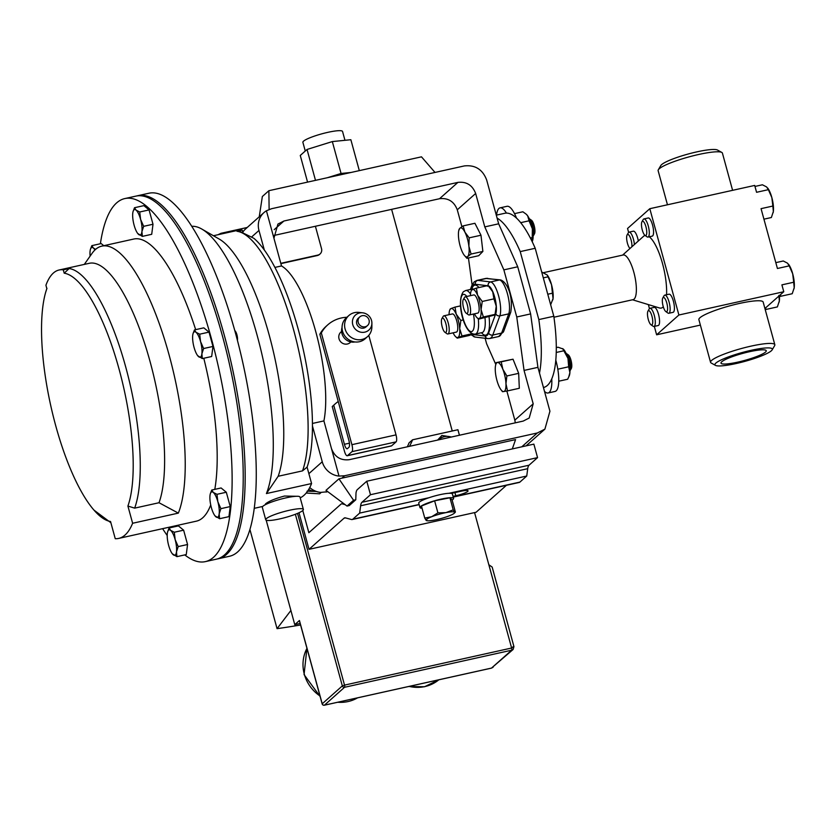 <?xml version="1.0" encoding="UTF-8"?>
<svg xmlns="http://www.w3.org/2000/svg" width="836" height="836" viewBox="0 0 836 836"><rect width="100%" height="100%" fill="white"/><g stroke="black" fill="none" stroke-linecap="round" stroke-linejoin="round"><path stroke-width="1.25" d="M737.77 362.134A23.46 3.637 164.7 0 0 766.246 350.723A23.46 3.637 164.7 0 0 749.474 351.726A23.46 3.637 164.7 0 0 720.998 363.096A23.46 3.637 164.7 0 0 737.77 362.134M350.901 341.934L350.2 342.561A7.002 6.604 -131.6 0 1 339.646 340.336A7.002 6.604 -131.6 0 1 340.889 332.091L341.6 331.464M371.895 323.187L371.874 326.918A14.087 13.282 -131.6 0 1 367.589 336.584A14.087 13.282 -131.6 0 1 361.904 339.479A14.087 13.282 -131.6 0 1 346.355 332.091A14.087 13.282 -131.6 0 1 348.873 315.517A14.087 13.282 -131.6 0 1 354.558 312.633A14.087 13.282 -131.6 0 1 358.978 312.403L362.688 312.821A10.053 9.478 -131.6 0 1 371.895 323.187A10.053 9.478 -131.6 0 1 364.778 332.153A10.053 9.478 -131.6 0 1 352.771 324.65A10.053 9.478 -131.6 0 1 359.532 312.988A10.053 9.478 -131.6 0 1 362.688 312.821M367.589 336.584L365.05 338.841A14.087 13.282 -131.6 0 1 359.365 341.725A14.087 13.282 -131.6 0 1 343.815 334.348A14.087 13.282 -131.6 0 1 346.334 317.774L348.873 315.517M365.154 326.771A5.8 5.465 48.4 0 0 368.53 318.756A5.8 5.465 48.4 0 0 359.783 316.917A5.8 5.465 48.4 0 0 365.154 326.771M359.783 316.917L358.299 318.234A5.8 5.465 48.4 0 0 363.66 328.099A5.8 5.465 48.4 0 0 366.011 326.907L367.495 325.58M327.722 324.88L326.239 326.197A33.461 31.538 48.4 0 0 319.843 334.254L321.327 332.927A33.461 31.538 -131.6 0 1 327.722 324.88A33.461 31.538 -131.6 0 1 341.234 318.004A33.461 31.538 -131.6 0 1 346.898 317.283M334.954 404.101L333.47 405.429A44.966 42.385 48.4 0 0 332.247 406.557L333.731 405.241A44.966 42.385 -131.6 0 1 334.954 404.101A44.966 42.385 -131.6 0 1 338.235 401.479M308.693 489.457A13.021 12.268 48.4 0 0 314.639 491.296A13.021 12.268 48.4 0 0 315.945 491.307M316.353 491.453L307.052 491.181M451.189 437.061A13.021 12.268 48.4 0 0 438.618 439.851M451.524 436.988L441.878 435.462L438.451 439.893M442.213 326.939A7.325 2.163 77.5 0 1 441.878 318.652A7.325 2.163 77.5 0 1 445.87 323.678A7.325 2.163 77.5 0 1 444.898 332.258A7.325 2.163 77.5 0 1 442.213 326.939M441.878 318.652L443.132 316.457A9.3 2.748 77.5 0 1 443.864 315.83A9.3 2.748 77.5 0 1 448.19 322.842A9.3 2.748 77.5 0 1 447.887 333.982A9.3 2.748 77.5 0 1 446.957 333.721L444.898 332.258M443.864 315.83L452.401 313.928A9.3 2.748 77.5 0 1 456.738 320.94A9.3 2.748 77.5 0 1 456.435 332.08L447.887 333.982M463.248 299.654L464.502 297.459A9.3 2.748 77.5 0 1 465.234 296.822A9.3 2.748 77.5 0 1 469.571 303.844A9.3 2.748 77.5 0 1 469.268 314.973A9.3 2.748 77.5 0 1 468.338 314.712L466.269 313.26A7.325 2.163 77.5 0 1 463.593 307.93A7.325 2.163 77.5 0 1 463.248 299.654A7.325 2.163 77.5 0 1 467.251 304.68A7.325 2.163 77.5 0 1 466.269 313.26M465.234 296.822L473.782 294.93A9.3 2.748 77.5 0 1 478.119 301.942A9.3 2.748 77.5 0 1 477.805 313.082L469.268 314.973M543.797 272.609L623.165 254.99A22.875 6.761 77.5 0 1 633.834 272.243A22.875 6.761 77.5 0 1 633.082 299.654L553.944 317.22M649.279 236.787A37.192 10.993 77.5 0 1 662.499 263.507A37.192 10.993 77.5 0 1 666.564 294.732M663.303 306.802A37.192 10.993 77.5 0 1 659.405 307.951L632.528 299.779M658.319 169.792L660.806 165.549A29.751 4.619 -15.3 0 1 696.764 151.891A29.751 4.619 -15.3 0 1 717.487 150.041L721.792 152.424A33.325 5.173 164.7 0 0 698.582 154.503A33.325 5.173 164.7 0 0 658.319 169.792A33.325 5.173 164.7 0 0 658.131 170.68L667.462 204.789M751.052 350.326A29.751 4.619 164.7 0 0 715.48 365.384A29.751 4.619 164.7 0 0 736.202 363.524A29.751 4.619 164.7 0 0 772.15 349.876A29.751 4.619 164.7 0 0 751.052 350.326M715.48 365.384L711.164 362.991A33.325 5.173 -15.3 0 1 710.558 362.322A33.325 5.173 -15.3 0 1 751.01 346.135A33.325 5.173 -15.3 0 1 774.836 344.735A33.325 5.173 -15.3 0 1 774.648 345.623L772.15 349.876M710.558 362.322L698.886 319.655A33.325 5.173 -15.3 0 1 739.337 303.468A33.325 5.173 -15.3 0 1 763.163 302.068L774.836 344.735M630.01 248.459A7.325 2.163 77.5 0 1 627.439 243.224A7.325 2.163 77.5 0 1 627.105 234.947A7.325 2.163 77.5 0 1 631.096 239.974A7.325 2.163 77.5 0 1 631.849 246.819M627.105 234.947L628.358 232.753A9.3 2.748 77.5 0 1 629.09 232.115A9.3 2.748 77.5 0 1 633.427 239.138A9.3 2.748 77.5 0 1 634.388 244.53M629.09 232.115L633.364 231.175A9.3 2.748 77.5 0 1 637.69 238.187A9.3 2.748 77.5 0 1 638.328 240.987M648.287 319.425A7.325 2.163 77.5 0 1 647.952 311.138A7.325 2.163 77.5 0 1 651.944 316.175A7.325 2.163 77.5 0 1 650.972 324.755A7.325 2.163 77.5 0 1 648.287 319.425M647.952 311.138L649.206 308.944A9.3 2.748 77.5 0 1 649.938 308.317A9.3 2.748 77.5 0 1 654.274 315.329A9.3 2.748 77.5 0 1 653.961 326.468A9.3 2.748 77.5 0 1 653.041 326.207L650.972 324.755M649.938 308.317L654.212 307.376A9.3 2.748 77.5 0 1 658.538 314.388A9.3 2.748 77.5 0 1 658.235 325.528L653.961 326.468M663.136 306.237A7.325 2.163 77.5 0 1 662.802 297.95A7.325 2.163 77.5 0 1 666.794 302.987A7.325 2.163 77.5 0 1 665.822 311.556A7.325 2.163 77.5 0 1 663.136 306.237M662.802 297.95L664.056 295.756A9.3 2.748 77.5 0 1 664.787 295.129A9.3 2.748 77.5 0 1 669.113 302.141A9.3 2.748 77.5 0 1 668.81 313.281A9.3 2.748 77.5 0 1 667.88 313.019L665.822 311.556M664.787 295.129L669.051 294.178A9.3 2.748 77.5 0 1 673.388 301.19A9.3 2.748 77.5 0 1 673.084 312.33L668.81 313.281M641.954 221.749L643.208 219.554A9.3 2.748 77.5 0 1 643.939 218.927A9.3 2.748 77.5 0 1 648.266 225.939A9.3 2.748 77.5 0 1 647.963 237.079A9.3 2.748 77.5 0 1 647.033 236.818L644.974 235.355A7.325 2.163 77.5 0 1 642.288 230.036A7.325 2.163 77.5 0 1 641.954 221.749A7.325 2.163 77.5 0 1 645.946 226.786A7.325 2.163 77.5 0 1 644.974 235.355M643.939 218.927L648.203 217.977A9.3 2.748 77.5 0 1 652.54 224.988A9.3 2.748 77.5 0 1 652.237 236.128L647.963 237.079M569.964 370.829A9.3 2.748 -102.5 0 0 570.058 370.682A9.3 2.748 -102.5 0 0 570.654 366.408A9.3 2.748 -102.5 0 0 566.223 353.419A9.3 2.748 -102.5 0 0 566.077 353.325M570.058 370.682L571.312 368.488A7.325 2.163 -102.5 0 0 571.782 365.113A7.325 2.163 -102.5 0 0 568.292 354.872L566.223 353.419M533.128 236.18A9.3 2.748 -102.5 0 0 533.222 236.024A9.3 2.748 -102.5 0 0 531.184 221.185A9.3 2.748 -102.5 0 0 529.387 218.771A9.3 2.748 -102.5 0 0 529.24 218.666M533.222 236.024L534.476 233.829A7.325 2.163 -102.5 0 0 532.866 222.125A7.325 2.163 -102.5 0 0 531.456 220.223L529.387 218.771M265.106 504.819L265.597 503.836C268.868 501.172 275.169 498.57 284.501 496.03L296.32 496.281M289.423 510.263A19.521 3.03 -15.3 0 1 303.384 509.437A19.521 3.03 -15.3 0 1 279.684 518.916A19.521 3.03 -15.3 0 1 265.723 519.741A19.521 3.03 -15.3 0 1 289.423 510.263M265.723 519.741L262.326 507.337A19.521 3.03 -15.3 0 1 286.027 497.859A19.521 3.03 -15.3 0 1 299.988 497.033L303.384 509.437M100.383 243.746A185.937 54.957 77.5 0 1 116.591 202.929A185.937 54.957 77.5 0 1 124.773 198.581A185.937 54.957 77.5 0 1 215.249 353.45A185.937 54.957 77.5 0 1 213.535 557.278A185.937 54.957 77.5 0 1 205.353 561.625A185.937 54.957 77.5 0 1 184.766 554.905M167.21 535.5A185.937 54.957 77.5 0 1 162.612 528.665M124.773 198.581L135.871 196.126A185.937 54.957 77.5 0 1 226.347 350.984A185.937 54.957 77.5 0 1 224.633 554.811A185.937 54.957 77.5 0 1 216.451 559.159L205.353 561.625M84.3 264.406L92.002 253.433A144.492 42.709 77.5 0 1 95.429 249.515A144.492 42.709 77.5 0 1 101.793 246.139A144.492 42.709 77.5 0 1 167.618 349.667A144.492 42.709 77.5 0 1 178.34 513.116L132.621 523.263L127.908 506.062A127.051 37.547 -102.5 0 0 119.078 369.178A127.051 37.547 -102.5 0 0 64.205 273.194L63.285 269.829A130.458 38.56 -102.5 0 0 59.105 269.997A130.458 38.56 -102.5 0 0 45.917 285.264L46.837 288.639A127.051 37.547 -102.5 0 0 45.646 292.36A127.051 37.547 -102.5 0 0 50.714 405.481A127.051 37.547 -102.5 0 0 93.987 510.127A127.051 37.547 -102.5 0 0 110.54 521.497L115.253 538.697A144.492 42.709 -102.5 0 0 118.691 538.415A144.492 42.709 -102.5 0 0 125.045 535.03A144.492 42.709 -102.5 0 0 132.621 523.263M210.724 504.954A144.492 42.709 77.5 0 1 202.73 517.787A144.492 42.709 77.5 0 1 196.376 521.162L118.691 538.415M237.424 340.367A5.664 1.672 -102.5 0 0 236.964 334.985A5.664 1.672 -102.5 0 0 234.916 330.711A5.664 1.672 -102.5 0 0 234.832 330.638A5.664 1.672 -102.5 0 0 234.791 330.617L234.791 330.617M136.853 195.938A185.937 54.957 77.5 0 1 137.815 195.687A185.937 54.957 77.5 0 1 228.291 350.556A185.937 54.957 77.5 0 1 226.577 554.383A185.937 54.957 77.5 0 1 218.395 558.73A185.937 54.957 77.5 0 1 217.412 558.918M218.395 558.73L229.492 556.264A185.937 54.957 -102.5 0 0 237.675 551.917A185.937 54.957 -102.5 0 0 239.389 348.089A185.937 54.957 -102.5 0 0 148.912 193.231L137.815 195.687M266.412 493.564L278.158 476.28L302.517 470.877A130.458 38.56 -102.5 0 0 293.614 329.865A130.458 38.56 -102.5 0 0 236.975 231.279L239.368 231.175L253.851 238.302A127.845 37.787 77.5 0 1 302.245 345.153A127.845 37.787 77.5 0 1 307.084 467.125L311.577 483.542L266.412 493.564A144.492 42.709 -102.5 0 0 260.519 348.372A144.492 42.709 -102.5 0 0 201.81 229.054A144.492 42.709 -102.5 0 0 191.737 226.316M311.577 483.542A144.492 42.709 77.5 0 1 304.001 495.309A144.492 42.709 77.5 0 1 300.208 497.828M515.31 422.828L514.83 420.153L533.19 403.83L524.057 370.421L516.752 316.98L503.857 269.871L484.786 226.89L498.664 223.808L486.646 179.918C482.591 169.394 475.141 164.734 464.283 165.936L271.564 208.718L266.423 210.776L281.513 265.952A89.253 26.376 77.5 0 1 315.799 331.798A89.253 26.376 77.5 0 1 323.908 420.905L312.455 423.444M305.265 151.023L302.883 142.329A20.566 3.187 -15.3 0 1 303.541 141.159A20.566 3.187 -15.3 0 1 324.89 133.039A20.566 3.187 -15.3 0 1 342.551 131.482L344.965 140.312M299.006 512.75L309.017 549.336L474.566 512.593L488.841 564.749L492.174 567.08L513.941 646.625L513.085 649.488L511.642 650.209L344.547 687.297L324.431 705.176L491.526 668.079L511.642 650.209A1.86 0.554 -102.5 0 0 511.622 648.025L488.841 564.749M407.341 446.8A50.672 47.767 48.4 0 0 409.003 442.944L412.545 439.809L457.919 429.735L459.424 435.232M391.614 209.345L452.245 430.989M218.05 234.717L220.923 233.317L247.216 227.476M307.564 182.123L300.27 155.465L307.042 149.445L315.496 180.357M359.313 170.628L350.859 139.716L332.331 141.577L307.042 149.445M266.193 520.191L294.774 624.659L299.434 620.511L322.215 703.787L342.332 685.907L295.369 514.276M513.68 646.301L511.622 648.025L344.526 685.112A1.86 0.554 77.5 0 1 344.547 687.297A1.86 1.756 48.4 0 1 342.332 685.907L344.526 685.112L297.553 513.398M493.083 667.274L491.526 668.079A1.86 0.554 -102.5 0 1 491.443 668.131L513.095 649.488M294.774 624.659L300.155 623.457M300.563 624.973A209.731 32.541 -15.3 0 1 277.061 628.662L249.933 529.522M290.897 610.479L277.061 628.662M332.331 141.577L341.057 173.47L351.036 172.467M341.057 173.47L327.43 177.702M474.566 512.593L476.102 512.249L506.428 485.298M312.465 426.015L322.247 461.775A18.747 17.671 48.4 0 0 338.998 476.081L331.484 448.598C334.703 456.958 340.618 460.646 349.229 459.695L523.2 421.083L529.198 418.021L533.19 403.83M338.998 476.081L344.62 475.757L341.914 478.15L338.946 478.819L325.988 490.335L347.034 506.073L349.249 505.581L355.781 499.771L356 493.104A14.87 4.399 -102.5 0 1 357.327 489.624L366.785 481.222L533.87 444.135L537.558 457.626L529.042 465.203A14.87 4.399 77.5 0 0 527.715 468.682L526.743 476.018L519.898 482.1A14.87 4.399 -102.5 0 1 519.24 482.445L453.237 497.096M341.914 478.15L515.572 439.611L512.301 448.922M338.946 478.819L353.565 500.262L347.034 506.073M355.781 499.771L353.565 500.262M521.769 446.821L537.339 432.975L544.905 429.129L549.931 411.239L537.924 367.349L530.62 313.908L517.735 266.788L498.664 223.808M463.113 225.898L459.8 228.312A14.87 4.399 -102.5 0 1 464.91 232.147A14.87 4.399 77.5 0 1 468.891 246.223L469.174 237.842L464.91 232.147L463.113 225.898L474.921 223.285L480.982 235.229L482.874 251.437L478.714 255.701L466.916 258.324L467.763 256.464A14.87 4.399 77.5 0 1 464.199 255.158A14.87 4.399 77.5 0 1 462.653 252.618A14.87 4.399 77.5 0 1 458.671 238.542A14.87 4.399 77.5 0 1 458.755 230.631A14.87 4.399 77.5 0 1 459.8 228.312L458.954 230.172M484.786 226.89L475.653 193.482L457.282 209.805C454.063 201.455 448.148 197.756 439.537 198.717L273.456 235.574M461.9 226.671L457.282 209.805M468.442 257.979L472.11 284.857M485.11 338.266L486.615 343.763L495.779 364.433M514.83 420.153L506.856 391.029M496.197 362.625L513.022 359.208L518.675 373.347L519.313 388.28L507.515 390.903L505.958 383.714A14.87 4.399 77.5 0 1 503.763 391.572A14.87 4.399 77.5 0 1 501.036 389.806A14.87 4.399 77.5 0 1 498.423 384.905A14.87 4.399 -102.5 0 1 495.278 370.369A14.87 4.399 77.5 0 1 495.591 365.29A14.87 4.399 77.5 0 1 497.472 362.5A14.87 4.399 77.5 0 1 502.812 369.178A14.87 4.399 77.5 0 1 505.958 383.714L506.877 375.97L502.812 369.178L501.224 361.831L496.197 362.625L495.591 365.29M331.484 448.598L323.908 420.905M273.936 238.26L277.928 224.058L283.926 221.007L274.187 229.67M439.537 198.717L457.898 182.394L283.926 221.007M457.898 182.394C466.509 181.433 472.424 185.132 475.653 193.482M544.905 429.129L526.053 445.87M327.848 491.725L320.637 492.404A18.747 17.671 -131.6 0 1 309.748 487.545M524.057 370.421L537.924 367.349M537.339 432.975L344.62 475.757M274.898 267.416L281.513 265.952M242.921 231.969A18.747 17.671 -131.6 0 1 245.638 228.886L263.998 212.563A18.747 17.671 48.4 0 0 258.972 230.454L251.897 236.745M264.322 250.027L258.972 230.454M266.423 210.776A18.747 17.671 48.4 0 0 263.998 212.563M516.752 316.98L530.62 313.908M503.857 269.871L517.735 266.788M259.244 216.796L262.347 196.512L268.878 190.702L421.48 156.834L435.013 172.435M269.119 209.449L268.878 190.702M236.975 231.279L242.241 230.109L242.743 231.917M278.158 476.28A130.458 38.56 -102.5 0 0 271.815 345.101A130.458 38.56 -102.5 0 0 219.231 239.075L201.81 229.054M213.431 235.742L238.072 230.276A130.458 38.56 77.5 0 1 242.241 230.109M307.084 467.125L302.517 470.877M211.748 490.042L221.101 487.963L226.316 492.247L230.234 506.574L228.939 516.638L219.596 518.717L219.157 513.921L220.882 508.654L217.841 501.725L216.963 494.316L213.274 492.414L211.748 490.042L210.379 493.564M230.234 506.574L220.882 508.654M214.956 515.802A13.031 3.856 -102.5 0 0 215.907 516.815A13.031 3.856 77.5 0 0 219.157 513.921A13.031 3.856 77.5 0 0 217.841 501.725A13.031 3.856 77.5 0 0 213.274 492.414A13.031 3.856 77.5 0 0 210.191 494.327A13.031 3.856 77.5 0 0 210.024 495.309A13.031 3.856 77.5 0 0 211.341 507.504A13.031 3.856 -102.5 0 0 214.956 515.802L219.596 518.717M226.316 492.247L216.963 494.316M103.768 245.7L101.187 243.569L91.835 245.648L90.466 249.17M95.617 249.347L93.36 248.031L91.835 245.648M90.121 256.109A13.031 3.856 77.5 0 1 90.11 250.915A13.031 3.856 77.5 0 1 90.278 249.933A13.031 3.856 77.5 0 1 93.36 248.031A13.031 3.856 -102.5 0 1 94.938 249.964M194.474 329.906L203.817 327.837L209.031 332.111L212.961 346.449L203.608 348.528L200.567 341.6L199.689 334.191L196 332.289L194.474 329.906L193.106 333.428M209.031 332.111L199.689 334.191M212.961 346.449L211.665 356.512L202.322 358.581L201.884 353.795L203.608 348.528M197.683 355.676A13.031 3.856 77.5 0 1 194.056 347.379A13.031 3.856 77.5 0 1 192.74 335.173A13.031 3.856 77.5 0 1 192.917 334.191A13.031 3.856 77.5 0 1 196 332.289A13.031 3.856 77.5 0 1 200.567 341.6A13.031 3.856 77.5 0 1 201.884 353.795A13.031 3.856 -102.5 0 1 198.623 356.679A13.031 3.856 77.5 0 1 197.683 355.676L202.322 358.581M134.512 207.715L143.865 205.635L149.08 209.92L139.727 211.989L136.038 210.087L134.512 207.715L133.039 211.644M149.08 209.92L152.998 224.257L143.656 226.326L140.605 219.398L139.727 211.989M152.998 224.257L151.713 234.31L142.36 236.389L141.921 231.593L143.656 226.326M137.721 233.474A13.031 3.856 77.5 0 1 134.105 225.177A13.031 3.856 77.5 0 1 132.788 212.981A13.031 3.856 77.5 0 1 132.955 211.999A13.031 3.856 77.5 0 1 136.038 210.087A13.031 3.856 77.5 0 1 140.605 219.398A13.031 3.856 -102.5 0 1 141.921 231.593A13.031 3.856 77.5 0 1 138.671 234.488A13.031 3.856 77.5 0 1 137.721 233.474L142.36 236.389M172.279 553.735L176.918 556.651L176.48 551.854L178.204 546.587L175.163 539.659L174.285 532.25L170.596 530.348L169.071 527.976L167.513 532.26A13.031 3.856 77.5 0 1 170.596 530.348A13.031 3.856 77.5 0 1 175.163 539.659A13.031 3.856 77.5 0 1 176.48 551.854A13.031 3.856 77.5 0 1 173.23 554.749A13.031 3.856 77.5 0 1 172.279 553.735A13.031 3.856 77.5 0 1 168.653 545.438A13.031 3.856 -102.5 0 1 167.346 533.243A13.031 3.856 77.5 0 1 167.513 532.26M169.071 527.976L178.423 525.896L183.627 530.181L187.557 544.518L186.261 554.571L176.918 556.651M183.627 530.181L174.285 532.25M187.557 544.518L178.204 546.587M64.205 273.194L69.116 268.534L63.285 269.829M69.116 268.534A130.458 38.56 77.5 0 1 125.755 367.129A130.458 38.56 77.5 0 1 134.659 508.131L159.018 502.729L178.34 513.116M59.105 269.997L89.295 263.298A130.458 38.56 77.5 0 1 148.244 355.112A130.458 38.56 77.5 0 1 159.018 502.729M101.793 246.139L133.75 239.044A144.492 42.709 77.5 0 1 195.666 329.645M203.785 358.257A144.492 42.709 77.5 0 1 214.8 489.363M134.659 508.131L127.908 506.062M555.804 360.138A25.853 7.639 77.5 0 1 555.052 391.436L548.113 392.983A25.853 7.639 77.5 0 1 544.497 391.373M553.808 316.259L538.823 319.582L520.222 251.605L535.207 248.282L553.808 316.259A89.253 26.376 77.5 0 1 551.77 378.833A25.853 7.639 77.5 0 1 548.113 392.983M551.77 378.833A89.253 26.376 77.5 0 1 543.452 387.538M496.553 215.103A25.853 7.639 77.5 0 1 500.074 207.85L507.013 206.304A25.853 7.639 77.5 0 1 516.533 218.144M500.074 207.85A25.853 7.639 77.5 0 1 506.428 213.096A89.253 26.376 77.5 0 1 535.207 248.282M496.291 215.165L504.756 213.284A89.253 26.376 77.5 0 1 506.428 213.096M520.682 222.669L529.063 220.809L527.704 215.907A14.87 4.399 -102.5 0 0 526.429 214.403A14.87 4.399 -102.5 0 0 526.283 214.277M526.429 214.403L527.704 215.907A14.87 4.399 77.5 0 1 532.375 228.824A14.87 4.399 77.5 0 1 532.438 241.092A14.87 4.399 77.5 0 1 532.386 241.238A14.87 4.399 77.5 0 1 532.365 241.27M526.053 214.068L522.866 211.78L514.516 213.64M529.063 220.809L532.375 228.824L532.218 237.602L530.369 238.009M532.218 237.602L532.187 241.656M563.203 349.009A14.87 4.399 77.5 0 1 563.265 349.061A14.87 4.399 77.5 0 1 567.978 358.404A14.87 4.399 77.5 0 1 569.901 372.626A14.87 4.399 77.5 0 1 569.222 375.886L567.675 379.23L558.761 381.206M563.265 349.061L558.051 347.222L556.295 347.609M562.68 348.612L563.84 350.786L556.243 352.468M563.84 350.786L567.978 358.404L568.658 366.785L557.811 369.198M568.658 366.785L569.901 372.626L568.731 377.046M541.697 272.013L547.225 275.013L551.53 284.721L553.035 298.64L550.652 304.753M543.295 277.865L548.061 276.81M547.779 294.23L552.533 293.175M552.836 299.821A14.87 4.399 -102.5 0 0 552.847 299.769A14.87 4.399 -102.5 0 0 553.035 298.64A14.87 4.399 77.5 0 0 551.53 284.721A14.87 4.399 -102.5 0 0 547.402 275.243A14.87 4.399 -102.5 0 0 547.287 275.107M773.154 212.678A14.87 4.399 -102.5 0 0 773.164 212.626A14.87 4.399 -102.5 0 0 773.352 211.508A14.87 4.399 -102.5 0 0 771.847 197.578L772.851 206.043L761.053 208.655L777.417 268.492L789.215 265.869L792.695 273.78A14.87 4.399 -102.5 0 0 788.567 264.312A14.87 4.399 -102.5 0 0 788.452 264.166M765.097 309.142L765.577 309.539L765.818 307.69L779.465 295.557L780.427 296.341L780.657 294.502L783.771 291.733L781.9 284.857L793.698 282.244L794.2 287.709A14.87 4.399 -102.5 0 0 792.695 273.78L793.698 282.244M654.327 326.395L656.626 334.797L678.895 315.005L649.812 208.697L754.689 185.425L756.57 192.29L768.378 189.667L771.847 197.578A14.87 4.399 -102.5 0 0 767.72 188.11A14.87 4.399 -102.5 0 0 767.615 187.975M732.597 190.326L722.408 153.103A33.325 5.173 164.7 0 0 721.792 152.424M700.369 325.089L656.626 334.797M765.818 307.69L764.919 308.484M780.657 294.502L779.465 295.557M678.895 315.005L783.771 291.733M754.971 186.438L762.422 184.787L766.633 186.951L768.378 189.667M772.851 206.043L773.352 211.508L771.377 217.517L763.926 219.178M794.001 288.88A14.87 4.399 -102.5 0 0 794.012 288.828A14.87 4.399 -102.5 0 0 794.2 287.709L792.225 293.718L780.427 296.341M775.818 262.64L783.269 260.989L787.481 263.152L789.215 265.869M779.152 302.078A14.87 4.399 -102.5 0 0 779.162 302.026A14.87 4.399 -102.5 0 0 779.351 300.897A14.87 4.399 -102.5 0 0 779.403 295.62M778.849 295.432L779.351 300.897L777.375 306.916L765.577 309.539M649.812 208.697L627.543 228.489L628.62 232.398M648.36 304.597L649.457 308.599M622.621 255.105L643.511 236.337A37.192 10.993 77.5 0 1 645.11 235.459M497.096 218.102A89.253 26.376 77.5 0 1 520.222 251.605M538.823 319.582A89.253 26.376 77.5 0 1 539.492 373.055M468.891 246.223A14.87 4.399 77.5 0 1 467.763 256.464L471.076 254.05L468.891 246.223M464.346 255.346L466.916 258.324M482.874 251.437L471.076 254.05M480.982 235.229L469.174 237.842M501.036 389.806L502.488 391.697L507.515 390.903M518.675 373.347L506.877 375.97M513.022 359.208L501.224 361.831M488.182 285.578L489.614 286.863A14.87 4.399 77.5 0 1 492.728 291.806A14.87 4.399 77.5 0 1 496.218 306.237A14.87 4.399 77.5 0 1 495.56 313.688L495.194 314.576M471.682 290.27L472.309 289.57A14.87 4.399 77.5 0 1 477.586 295.171L476.395 288.106L488.078 285.515A3.271 3.114 -83.1 0 1 490.575 281.931L499.447 279.966L486.667 278.409A29.751 8.788 -102.5 0 0 485.737 278.451L500.45 279.914A3.271 3.114 96.9 0 0 499.447 279.966A18.444 5.455 -102.5 0 1 507.473 293.906A18.444 5.455 -102.5 0 1 508.727 313.866L499.844 315.841L492.749 335.069L501.621 333.094L508.727 313.866A3.271 2.842 -159.7 0 0 510.754 312.183L503.659 331.411A3.271 2.842 -159.7 0 1 501.621 333.094A29.751 8.788 -102.5 0 1 498.632 336.542L489.75 338.507A29.751 8.788 77.5 0 0 492.749 335.069A3.271 2.842 -159.7 0 1 488.652 332.927L495.758 313.699A15.173 4.483 -102.5 0 0 494.902 297.94A15.173 4.483 -102.5 0 0 488.569 285.922M476.395 288.106L472.309 289.57A14.87 4.399 -102.5 0 0 471.17 290.959A14.87 4.399 -102.5 0 0 470.428 295.672M474.461 313.824A14.87 4.399 -102.5 0 0 477.126 317.784A14.87 4.399 -102.5 0 0 479.279 318.432A14.87 4.399 -102.5 0 0 481.066 309.602A14.87 4.399 -102.5 0 0 477.586 295.171L482.236 301.462L493.919 298.87L492.728 291.806L488.078 285.515L487.451 286.215M494.431 315.078L478.662 319.133L483.375 316.969L495.058 314.378L496.218 306.237L493.919 298.87M483.375 316.969L481.066 309.602L482.236 301.462M478.662 319.133L479.279 318.432M473.051 334.076L468.965 335.539L457.282 338.131L457.909 337.441A14.87 4.399 -102.5 0 0 459.695 328.6L460.855 320.46L456.205 314.169L455.014 307.105L450.928 308.578A14.87 4.399 -102.5 0 0 449.799 309.957A14.87 4.399 -102.5 0 0 449.047 314.67M457.282 338.131L461.995 335.967L459.695 328.6A14.87 4.399 -102.5 0 0 456.205 314.169A14.87 4.399 -102.5 0 0 450.928 308.578L450.311 309.268M457.909 337.441A14.87 4.399 77.5 0 1 455.756 336.783A14.87 4.399 77.5 0 1 453.081 332.822M455.014 307.105L460.563 305.871M460.855 320.46L463.384 319.895M461.995 335.967L472.11 333.721M441.878 435.462L437.625 440.07M306.185 493.041L319.624 493.815L321.16 492.446M421.856 507.483L420.195 507.536M421.752 507.107L419.965 507.598A17.431 2.707 164.7 0 1 419.954 507.577L418.752 503.178A17.431 2.707 164.7 0 0 418.752 503.178L419.954 507.577A17.431 2.707 164.7 0 1 436.058 500.367A17.431 2.707 164.7 0 1 453.582 498.381A17.431 2.707 164.7 0 1 452.109 500.043M420.309 507.943A17.431 2.707 164.7 0 0 422.075 508.257M453.582 498.381L452.38 493.951A17.431 2.707 164.7 0 0 451.325 493.376A17.431 2.707 164.7 0 0 448.932 493.292A17.431 2.707 164.7 0 0 429.077 497.692A17.431 2.707 164.7 0 0 418.742 503.157M424.751 518.059L421.448 505.999L434.615 500.816L449.935 497.786L452.088 499.949L455.39 512.008L454.659 512.196A14.87 2.309 -15.3 0 1 454.387 513.126A14.87 2.309 -15.3 0 1 449.151 515.875A14.87 2.309 -15.3 0 1 434.908 519.971A14.87 2.309 -15.3 0 1 426.778 520.682A14.87 2.309 -15.3 0 1 426.172 520.41A14.87 2.309 -15.3 0 1 431.679 516.732A14.87 2.309 -15.3 0 1 445.922 512.625L437.918 512.876L431.679 516.732L424.751 518.059L426.172 520.41L426.903 520.222M454.659 512.196A14.87 2.309 164.7 0 0 445.922 512.625L453.227 509.845L454.659 512.196L455.39 512.008M449.935 497.786L453.227 509.845M434.615 500.816L437.918 512.876M409.452 446.33A50.672 47.767 48.4 0 0 412.545 439.809M453.039 496.365L455.787 495.748A10.116 1.567 164.7 0 0 468.066 490.836A10.116 1.567 164.7 0 0 460.835 491.265L451.325 493.376M345.132 504.651L342.269 503.878A14.87 4.399 -102.5 0 0 341.579 503.857A14.87 4.399 -102.5 0 0 340.921 504.202L308.86 532.699L302.789 510.524M309.017 549.336L344.056 518.195A14.87 4.399 77.5 0 1 344.704 517.85A14.87 4.399 77.5 0 1 345.404 517.871L351.465 519.511A14.87 4.399 -102.5 0 0 352.155 519.532A14.87 4.399 -102.5 0 0 352.813 519.187L359.658 513.105L360.63 505.77A14.87 4.399 77.5 0 1 361.957 502.279L370.473 494.713L366.785 481.222M370.473 494.713L537.558 457.626M359.658 513.105L429.077 497.692M448.932 493.292L526.743 476.018M315.402 226.263L321.536 248.689A5.538 5.215 -131.6 0 1 317.816 255.105L280.791 263.33M320.042 253.966L319.561 254.405A5.538 5.215 -131.6 0 1 317.325 255.544L280.875 263.633M368.791 335.361L396.013 434.877A5.946 1.756 77.5 0 1 396.086 441.868L391.624 445.828A5.946 1.756 77.5 0 1 391.363 445.964L347.253 455.756A5.946 1.756 -102.5 0 1 344.474 451.273L332.247 406.557M333.731 405.241L344.411 444.282L349.417 443.174M344.411 444.282A5.946 1.756 77.5 0 0 347.18 448.775A5.946 1.756 77.5 0 0 347.442 448.629L348.925 447.312A5.946 1.756 77.5 0 0 348.863 440.321L319.843 334.254M396.086 441.868L351.966 451.659L347.515 455.62L391.624 445.828M321.327 332.927L351.904 444.679L396.013 434.877M351.966 451.659A5.946 1.756 -102.5 0 0 351.904 444.679M354.934 341.955A11.129 10.492 -131.6 0 1 344.505 338.256A11.129 10.492 -131.6 0 1 342.049 327.461M478.296 318.829A22.311 6.594 77.5 0 1 476.363 333.564A22.311 6.594 77.5 0 1 475.381 334.076C464.482 335.612 455.63 301.796 463.405 291.712L465.704 290.52A22.311 6.594 77.5 0 1 470.511 293.979M466.833 296.477A19.04 5.622 -102.5 0 0 462.527 294.836A19.04 5.622 -102.5 0 0 462.736 317.199A19.04 5.622 -102.5 0 0 472.455 331.119A19.04 5.622 -102.5 0 0 473.448 314.054M487.231 285.703L475.339 284.261A26.48 7.827 -102.5 0 0 473.354 284.909A26.48 7.827 -102.5 0 0 471.849 287.354A3.271 2.842 -159.7 0 1 471.838 285.546L470.386 289.475M482.278 332.529L482.038 332.603A22.311 6.594 -102.5 0 0 483.02 332.08A22.311 6.594 -102.5 0 0 484.995 317.732M489.05 316.823A25.582 7.566 77.5 0 1 486.928 334.525A25.582 7.566 77.5 0 1 481.473 332.728M471.807 289.162A25.582 7.566 77.5 0 1 473.584 285.766A25.582 7.566 77.5 0 1 479.007 287.532M473.479 289.099A22.311 6.594 -102.5 0 0 472.371 289.037L472.706 288.89M306.958 648.349A36.679 34.569 48.4 0 0 304.304 674.192A36.679 34.569 48.4 0 0 319.989 695.97M220.923 233.317L221.122 234.028M409.149 686.398A36.679 34.569 48.4 0 0 438.827 679.804L424.573 686.743L408.522 686.534M337.723 702.25A36.679 34.569 48.4 0 0 357.589 697.841M299.372 620.615L322.153 703.891A1.86 1.86 0 0 0 324.347 705.218A1.86 0.554 77.5 0 0 324.431 705.176A1.86 1.756 48.4 0 1 322.215 703.787L322.268 703.954M491.349 668.121A1.86 0.554 -102.5 0 0 491.443 668.131L324.347 705.218A1.86 0.554 77.5 0 1 324.243 705.208M327.2 491.234L326.249 492.08M308.871 473.667L322.247 461.775M471.849 287.354L471.128 289.308M472.173 334.442A15.173 4.483 -102.5 0 0 472.382 334.473L485.173 336.03A26.48 7.827 -102.5 0 0 488.652 332.927M471.838 285.546L474.231 281.795L476.865 280.426A29.751 8.788 77.5 0 1 477.784 280.384L490.575 281.931A18.444 5.455 77.5 0 1 498.601 295.871A18.444 5.455 77.5 0 1 499.844 315.841A3.271 2.842 20.3 0 1 495.758 313.699M475.339 284.261A3.271 3.114 -83.1 0 1 477.784 280.384L486.667 278.409A3.271 3.114 -83.1 0 1 487.67 278.357M472.382 334.473A3.271 3.114 -83.1 0 0 475.036 337.044L487.827 338.601A3.271 3.114 -83.1 0 1 485.173 336.03M454.92 492.571L455.787 495.748M342.269 503.878L343.68 503.565M361.957 502.279L529.042 465.203M360.63 505.77L527.715 468.682M453.185 496.908L519.898 482.1M352.813 519.187L419.108 504.474M344.056 518.195L345.446 517.892M465.704 290.52L472.371 289.037M306.937 648.276L304.064 674.621L320.146 696.555M357.641 697.83L337.002 702.407M262.734 506.438L254.28 508.319M45.646 292.36L46.962 288.253M93.987 510.127L110.874 522.73M458.755 230.631L458.974 229.628M476.865 280.426L485.737 278.451M475.381 334.076L482.038 332.603M487.827 338.601L489.75 338.507M475.036 337.044L471.149 334.818M500.45 279.914C506.031 281.209 513.586 294.418 510.754 312.183M503.659 331.411L498.632 336.542M477.126 317.784L478.558 319.07M471.17 290.959L471.546 290.071M449.799 309.957L450.165 309.069M455.756 336.783L457.177 338.078M454.387 513.126L455.212 512.332M341.579 503.857L343.502 503.429M352.155 519.532L419.16 504.662"/></g></svg>
